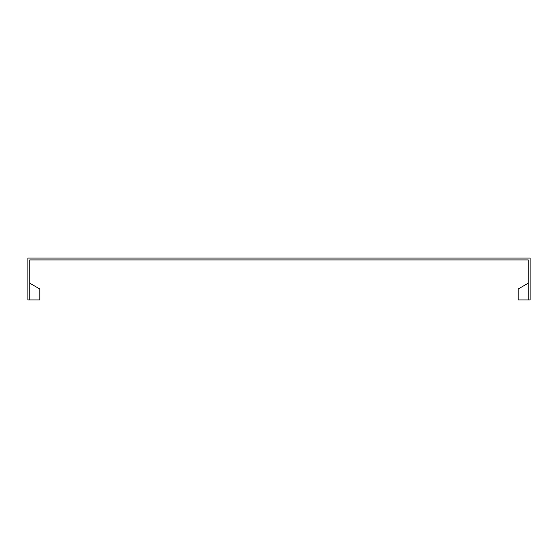 <?xml version="1.0" encoding="UTF-8"?>
<svg xmlns="http://www.w3.org/2000/svg" width="558" height="558" viewBox="0 0 558 558"><rect width="100%" height="100%" fill="white"/><g stroke="black" fill="none" stroke-linecap="round" stroke-linejoin="round"><path stroke-width="0.84" d="M528.259 283.185L518.215 288.981L528.259 283.185L518.215 288.981L518.215 299.925L528.259 299.925L528.259 259.916L29.741 259.916L29.741 299.925L39.785 299.925L39.785 288.981L29.741 283.185M528.259 299.925L530.1 299.925L530.1 258.075L27.9 258.075L27.9 299.925L37.944 299.925L29.741 299.925"/></g></svg>
